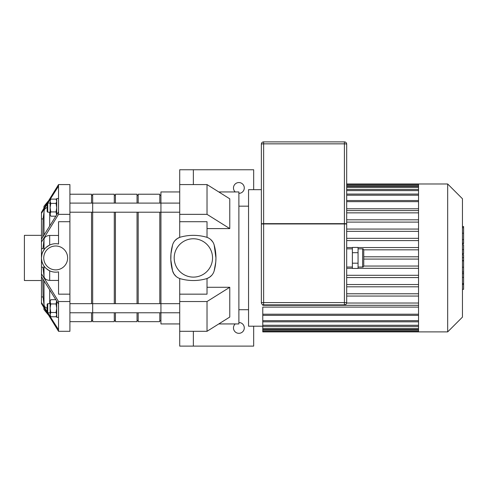 <?xml version="1.0" encoding="UTF-8"?>
<svg xmlns="http://www.w3.org/2000/svg" width="488" height="488" viewBox="0 0 488 488"><rect width="100%" height="100%" fill="white"/><g stroke="black" fill="none" stroke-linecap="round" stroke-linejoin="round"><path stroke-width="0.73" d="M47.159 204.13L41.468 213.384L41.468 212.268L58.536 184.574L69.912 184.574L69.912 331.303L58.536 331.303L41.468 303.609L41.468 302.487L47.159 311.747M58.536 304.018L41.468 276.745L41.468 273.841L58.536 301.529L58.536 331.303L69.912 331.303M41.468 258.097L41.468 267.192L42.999 267.192L44.012 276.44C44.469 278.831 46.36 280.161 49.684 280.429L58.536 280.429M41.468 267.192L41.468 273.841M69.912 301.529L58.536 301.529M44.012 276.44L44.012 266.058C44.493 267.235 46.378 268.821 49.684 270.828C52.582 272.133 55.534 272.481 58.536 271.871L58.536 294.16L69.912 294.16M69.912 214.348L58.536 214.348L41.468 242.036L41.468 257.939C42.108 251.027 43.182 251.857 44.012 249.819C44.377 248.746 46.268 247.16 49.684 245.049C52.582 243.744 55.534 243.396 58.536 244A14.225 14.225 0 0 0 41.468 257.939A14.225 14.225 0 0 0 58.536 271.871M58.536 235.448L49.684 235.448C46.36 235.716 44.469 237.046 44.012 239.437L42.999 248.685L41.468 248.685M69.912 221.711L58.536 221.711L58.536 244M41.468 242.036L41.468 239.132L58.536 211.859L58.536 214.348M58.536 184.574L58.536 186.111L47.8 203.099M41.468 213.384L41.468 239.132M47.159 207.394L45.396 208.413L44.286 209.864L43.097 218.917L41.468 218.917M67.637 257.939A11.95 11.95 0 0 1 58.536 269.541A11.95 11.95 0 0 1 43.896 259.848A11.95 11.95 0 0 1 54.735 246.031A11.95 11.95 0 0 1 67.637 257.939M43.206 264.752L42.035 261.922L41.486 258.707M47.8 312.777L58.536 329.766M41.468 276.745L41.468 302.487M42.791 278.923L43.097 296.96L44.012 305.024L44.634 306.629L47.159 308.483M43.097 296.96L41.468 296.96M43.097 218.917L42.791 236.954M58.536 186.111L58.536 211.859M41.468 280.527L24.4 280.527L24.4 235.35L41.468 235.35M56.608 214.879L56.053 211.926L56.712 207.656L56.053 203.386L56.712 201.251L56.053 199.116L50.776 199.116L50.118 201.251L50.776 199.116M50.776 203.386L50.118 207.656L50.118 201.251L50.776 203.386L56.053 203.386M50.118 207.656L50.776 211.926L50.118 214.061L50.118 207.656M50.776 216.196L50.118 214.061L50.776 216.196L55.778 216.196M56.053 211.926L50.776 211.926M47.726 212.207L47.726 203.099L47.159 203.673L47.159 211.633L47.726 212.207L50.118 212.207M47.726 203.099L50.118 203.099M58.536 198.549L56.712 198.549L56.712 214.714M56.608 300.998L56.053 303.951L56.712 308.221L56.053 312.491L56.712 314.626L56.053 316.761L50.776 316.761L50.118 314.626L50.776 316.761M50.776 312.491L50.118 308.221L50.118 314.626L50.776 312.491L56.053 312.491M50.118 308.221L50.776 303.951L50.118 301.816L50.118 308.221M50.776 299.681L50.118 301.816L50.776 299.681L55.778 299.681M56.053 303.951L50.776 303.951M47.159 312.204L47.159 304.244L47.726 303.67L47.726 312.777L47.159 312.204M50.118 312.777L47.726 312.777M58.536 317.328L56.712 317.328L56.712 301.163M238.882 322.507A5.405 5.405 0 0 1 244.287 327.912A5.405 5.405 0 0 1 236.704 332.865A5.405 5.405 0 0 1 235.228 323.934M179.712 331.303L179.712 301.529L207.022 301.529L207.022 331.303L179.712 331.303L179.712 346.12L193.364 346.12L193.364 331.303L193.364 346.12L253.668 346.12L253.668 326.21M235.228 191.943A5.405 5.405 0 0 1 236.704 183.012A5.405 5.405 0 0 1 244.287 187.959A5.405 5.405 0 0 1 238.882 193.364M207.022 237.369L207.022 221.711L179.712 221.711L179.712 169.757L193.364 169.757L193.364 184.574L193.364 169.757L253.668 169.757L253.668 189.667M193.364 184.574L207.022 184.574L229.775 198.829L229.775 228.597L207.022 228.597M179.712 184.574L207.022 184.574L207.022 214.348L229.775 228.597M179.712 214.348L207.022 214.348M207.022 287.279L229.775 287.279L229.775 317.048L207.022 331.303M179.712 301.529L179.712 294.16L207.022 294.16L207.022 278.508L209.492 277.276L211.761 275.293M207.022 301.529L229.775 287.279M179.712 221.711L179.712 237.369L177.242 238.601L174.936 240.621M218.789 323.934L238.882 323.934L238.882 191.943L218.789 191.943M172.569 245.006A47.678 47.678 0 0 0 172.569 270.87A11.376 11.376 0 0 0 180.432 278.739A47.678 47.678 0 0 0 206.302 278.739A11.376 11.376 0 0 0 214.165 270.87L215.769 262.087L215.952 257.939L214.165 245.006A11.376 11.376 0 0 0 206.302 237.137A47.678 47.678 0 0 0 180.432 237.137A11.376 11.376 0 0 0 172.569 245.006L170.965 253.791L170.824 259.915L172.569 270.87L174.002 274.018L176.052 276.367M212.731 241.859L210.682 239.51M179.712 278.508L179.712 294.16M179.712 323.934L160.936 323.934L160.936 191.943L179.712 191.943M214.165 270.87A47.678 47.678 0 0 0 214.165 245.006M212.536 257.939A19.172 19.172 0 0 1 183.781 274.543A19.172 19.172 0 0 1 183.781 241.334A19.172 19.172 0 0 1 212.536 257.939M69.912 212.207L160.936 212.207L160.936 203.099L179.712 203.099M418.539 183.982L418.539 331.895L447.673 331.895L447.673 183.982L346.687 183.982M447.673 183.982L462.459 198.769L462.459 317.102L447.673 331.895M418.539 231.343L346.687 231.343M418.539 238.309L346.687 238.309M418.539 240.584L346.687 240.584M418.539 247.556L358.064 247.556M352.379 247.556L346.687 247.556M418.539 249.832L363.749 249.832M418.539 256.798L363.755 256.798M418.539 259.079L363.755 259.079M418.539 266.045L363.749 266.045M418.539 268.321L358.064 268.321M352.379 268.321L346.687 268.321M418.539 275.293L346.687 275.293M418.539 277.568L346.687 277.568M418.539 284.534L346.687 284.534M418.539 286.81L346.687 286.81M418.539 293.782L346.687 293.782M418.539 208.773L346.687 208.773M262.776 326.21L248.551 326.21L248.551 189.667L261.354 189.667M418.539 314.205L262.776 314.205L262.776 307.104L418.539 307.104M418.539 296.057L346.687 296.057M262.776 314.205L262.776 331.895L418.539 331.895M418.539 303.024L346.651 303.024M418.539 305.299L262.776 305.299L262.776 304.707M418.539 210.578L346.687 210.578M418.539 212.853L346.687 212.853M418.539 219.82L346.687 219.82M418.539 222.095L346.687 222.095M418.539 229.067L346.687 229.067M238.882 206.168L248.551 206.168M462.459 254.706L463.6 254.706L463.6 289.347L462.459 289.347M463.6 284.406L462.459 284.406M463.6 283.613L462.459 283.613M463.6 277.404L462.459 277.404M463.6 273.658L462.459 273.658M463.6 272.023L462.459 272.023M463.6 267.229L462.459 267.229M463.6 226.963L463.6 243.646L462.459 243.646M463.6 227.689L462.459 227.689M462.459 244.787L463.6 244.787L463.6 253.73L462.459 253.73M463.6 249.575L462.459 249.575M463.6 260.519L462.459 260.519M363.755 265.905L363.755 249.972C363.261 248.911 362.877 248.532 362.621 248.837L362.621 267.04C362.877 267.345 363.261 266.96 363.755 265.905M352.379 252.68L352.379 268.449L358.064 268.449L358.064 247.428L352.379 247.428L352.379 252.68L358.064 252.68M352.379 263.197L358.064 263.197M263.63 141.88A2.275 2.275 0 0 0 261.354 144.155A2.275 0.311 0 0 1 263.63 143.844L263.63 141.88L344.412 141.88L344.412 143.844A2.275 0.311 -0 0 1 346.687 144.155A2.275 2.275 0 0 0 344.412 141.88M346.687 202.184L346.687 223.961A2.275 0.311 180 0 0 344.412 223.65L344.412 223.961L346.687 223.961L346.687 144.155M261.354 144.155L261.354 223.961L263.63 223.961L263.63 223.65A2.275 0.311 180 0 0 261.354 223.961L261.354 202.184M261.354 223.961L261.354 302.597A2.275 2.275 0 0 0 263.63 304.872L344.412 304.872A2.275 2.275 0 0 0 346.687 302.597L346.687 223.961M114.29 203.099L114.29 194.218L92.671 194.218L92.671 212.207L92.671 203.099L160.936 203.099M69.912 312.777L92.671 312.777L92.671 303.67L179.712 303.67M69.912 303.67L92.671 303.67L92.671 321.659L114.29 321.659L114.29 312.777M69.912 194.218L91.531 194.218L91.531 203.099M91.531 212.207L91.531 303.67M91.531 312.777L91.531 321.659L69.912 321.659M91.531 195.359L92.671 195.359M115.424 212.207L115.424 303.67M114.29 212.207L114.29 303.67M92.671 212.207L92.671 303.67M114.29 195.359L115.424 195.359M138.183 212.207L138.183 303.67M115.424 203.099L115.424 194.218L137.043 194.218L137.043 203.099M137.043 212.207L137.043 303.67M137.043 312.777L137.043 321.659L115.424 321.659L115.424 312.777L138.183 312.777L138.183 321.659L159.802 321.659L159.802 312.777M137.043 195.359L138.183 195.359M138.183 312.777L160.936 312.777L160.936 303.67M138.183 203.099L138.183 194.218L159.802 194.218L159.802 203.099M159.802 212.207L159.802 303.67M159.802 195.359L160.936 195.359M49.684 270.828L49.684 280.429M44.012 210.853L44.012 234.954M44.012 307.891L44.012 309.636L48.098 314.608M44.012 239.437L44.012 249.819M43.835 208.284L44.012 206.241L44.012 207.986M44.012 280.923L44.012 305.024M49.684 212.207L49.684 225.84M49.684 235.448L49.684 245.049M49.684 290.037L49.684 303.67M418.539 201.672L346.687 201.672M418.539 195.206L346.687 195.206M418.539 190.607L346.687 190.607M418.539 187.502L346.687 187.502M418.539 185.708L346.687 185.708M418.539 320.671L262.776 320.671M418.539 325.27L262.776 325.27M418.539 328.375L262.776 328.375M418.539 330.169L262.776 330.169M463.6 260.885L462.459 260.885M463.6 239.59L462.459 239.59M463.6 243.207L462.459 243.207M463.6 233.197L462.459 233.197M463.6 253.607L462.459 253.607M463.6 257.615L462.459 257.615M346.687 302.597L344.412 302.597L344.412 304.872M263.63 304.872L263.63 302.597L261.354 302.597M344.412 302.597L263.63 302.597L263.63 223.961L344.412 223.961L344.412 302.597M344.412 223.65L263.63 223.65L263.63 143.844L344.412 143.844L344.412 223.65M43.835 307.592L44.012 309.636M48.098 201.269L44.012 206.241M56.712 200.257L56.053 199.116M56.712 315.62L56.053 316.761M50.118 303.67L47.726 303.67M160.936 212.207L179.712 212.207M160.936 312.777L179.712 312.777M346.687 200.531L418.539 200.531M346.687 194.065L418.539 194.065M346.687 189.466L418.539 189.466M346.687 186.367L418.539 186.367M346.687 184.568L418.539 184.568M418.539 315.346L262.776 315.346M418.539 321.812L262.776 321.812M418.539 326.411L262.776 326.411M418.539 329.51L262.776 329.51M418.539 331.309L262.776 331.309M238.882 309.709L248.551 309.709M463.6 226.53L462.459 226.53M358.064 267.04L362.621 267.04M358.064 248.837L362.621 248.837M346.687 267.04L352.379 267.04M346.687 248.837L352.379 248.837M69.912 203.099L92.671 203.099M91.531 320.518L92.671 320.518M92.671 312.777L115.424 312.777M114.29 320.518L115.424 320.518M137.043 320.518L138.183 320.518M159.802 320.518L160.936 320.518"/></g></svg>
